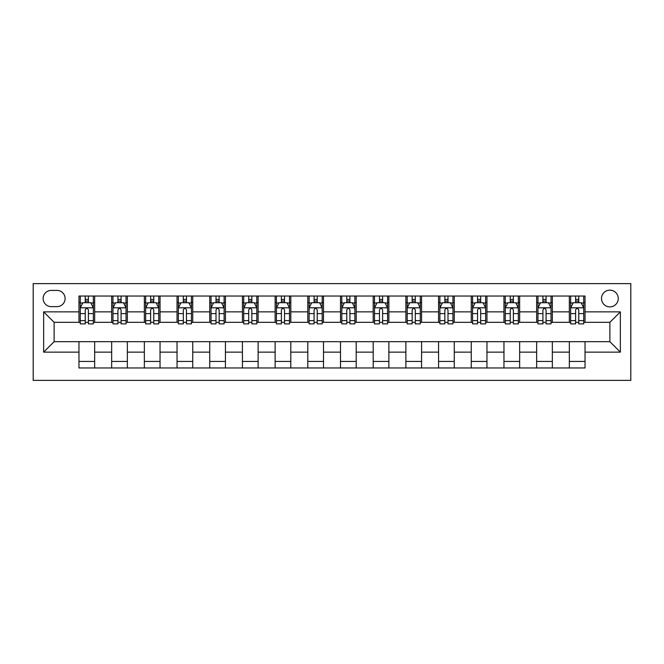 <?xml version="1.0" encoding="UTF-8"?>
<svg xmlns="http://www.w3.org/2000/svg" width="664" height="664" viewBox="0 0 664 664"><rect width="100%" height="100%" fill="white"/><g stroke="black" fill="none" stroke-linecap="round" stroke-linejoin="round"><path stroke-width="1" d="M609.876 290.151A8.366 8.366 0 0 0 601.509 298.526A8.366 8.366 0 0 0 609.876 306.892A8.366 8.366 0 0 0 618.25 298.526A8.366 8.366 0 0 0 609.876 290.151M33.2 380.381L630.8 380.381L630.8 283.619L33.2 283.619L33.2 380.381M51.244 306.635L56.996 306.635A8.109 8.109 0 0 0 65.105 298.526A8.109 8.109 0 0 0 56.996 290.417L51.244 290.417A8.109 8.109 0 0 0 43.135 298.526A8.109 8.109 0 0 0 51.244 306.635M78.966 352.136L43.658 352.136L43.658 311.864L78.966 311.864L78.966 322.322L54.124 322.322L54.124 341.678L78.966 341.678L78.966 367.964L585.034 367.964L585.034 341.678L609.876 341.678L609.876 322.322L585.034 322.322L585.034 311.864L620.342 311.864L620.342 352.136L585.034 352.136M585.034 311.864L585.034 296.036L78.966 296.036L78.966 311.864M569.338 296.036L569.338 322.322L570.65 322.322M575.613 322.322L578.759 322.322M583.722 322.322L585.034 322.322M569.338 322.322L551.029 322.322M536.645 296.036L536.645 322.322L537.956 322.322M542.928 322.322L546.065 322.322M536.645 322.322L518.343 322.322M503.959 296.036L503.959 322.322L505.262 322.322M510.234 322.322L513.372 322.322M503.959 322.322L485.65 322.322M471.266 296.036L471.266 322.322L472.577 322.322M477.541 322.322L480.678 322.322M471.266 322.322L452.956 322.322M438.572 296.036L438.572 322.322L439.883 322.322M444.847 322.322L447.993 322.322M438.572 322.322L420.271 322.322M405.887 296.036L405.887 322.322L407.19 322.322M412.161 322.322L415.299 322.322M405.887 322.322L387.577 322.322M373.193 296.036L373.193 322.322L374.496 322.322M379.468 322.322L382.605 322.322M373.193 322.322L354.883 322.322M340.499 296.036L340.499 322.322L341.811 322.322M346.774 322.322L349.911 322.322M340.499 322.322L322.189 322.322M307.805 296.036L307.805 322.322L309.117 322.322M314.089 322.322L317.226 322.322M307.805 322.322L289.504 322.322M275.12 296.036L275.12 322.322L276.423 322.322M281.395 322.322L284.532 322.322M275.12 322.322L256.81 322.322M242.426 296.036L242.426 322.322L243.729 322.322M248.701 322.322L251.839 322.322M242.426 322.322L224.117 322.322M209.733 296.036L209.733 322.322L211.044 322.322M216.007 322.322L219.153 322.322M209.733 322.322L191.423 322.322M177.039 296.036L177.039 322.322L178.35 322.322M183.322 322.322L186.459 322.322M177.039 322.322L158.737 322.322M144.354 296.036L144.354 322.322L145.657 322.322M150.628 322.322L153.766 322.322M144.354 322.322L126.044 322.322M111.66 296.036L111.66 322.322L112.971 322.322M117.935 322.322L121.072 322.322M111.66 322.322L93.35 322.322M78.966 322.322L80.278 322.322M85.241 322.322L88.387 322.322M78.966 341.678L94.661 341.678L94.661 367.964M585.034 341.678L94.661 341.678M94.661 296.036L94.661 322.322M78.966 302.577L80.278 302.577M85.241 302.577L88.387 302.577M93.35 302.577L94.661 302.577M78.966 361.423L94.661 361.423M111.66 341.678L111.66 367.964M127.355 296.036L127.355 322.322M111.66 302.577L112.971 302.577M117.935 302.577L121.072 302.577M126.044 302.577L127.355 302.577M127.355 341.678L127.355 367.964M111.66 361.423L127.355 361.423M144.354 341.678L144.354 367.964M160.041 341.678L160.041 367.964M144.354 361.423L160.041 361.423M160.041 296.036L160.041 322.322M144.354 302.577L145.657 302.577M150.628 302.577L153.766 302.577M158.737 302.577L160.041 302.577M177.039 341.678L177.039 367.964M192.734 341.678L192.734 367.964M177.039 361.423L192.734 361.423M192.734 296.036L192.734 322.322M177.039 302.577L178.35 302.577M183.322 302.577L186.459 302.577M191.423 302.577L192.734 302.577M209.733 341.678L209.733 367.964M225.428 341.678L225.428 367.964M209.733 361.423L225.428 361.423M225.428 296.036L225.428 322.322M209.733 302.577L211.044 302.577M216.007 302.577L219.153 302.577M224.117 302.577L225.428 302.577M242.426 341.678L242.426 367.964M258.113 341.678L258.113 367.964M242.426 361.423L258.113 361.423M258.113 296.036L258.113 322.322M242.426 302.577L243.729 302.577M248.701 302.577L251.839 302.577M256.81 302.577L258.113 302.577M275.12 341.678L275.12 367.964M290.807 341.678L290.807 367.964M275.12 361.423L290.807 361.423M290.807 296.036L290.807 322.322M275.12 302.577L276.423 302.577M281.395 302.577L284.532 302.577M289.504 302.577L290.807 302.577M307.805 341.678L307.805 367.964M323.501 341.678L323.501 367.964M307.805 361.423L323.501 361.423M323.501 296.036L323.501 322.322M307.805 302.577L309.117 302.577M314.089 302.577L317.226 302.577M322.189 302.577L323.501 302.577M340.499 341.678L340.499 367.964M356.194 341.678L356.194 367.964M340.499 361.423L356.194 361.423M356.194 296.036L356.194 322.322M340.499 302.577L341.811 302.577M346.774 302.577L349.911 302.577M354.883 302.577L356.194 302.577M373.193 341.678L373.193 367.964M388.88 341.678L388.88 367.964M373.193 361.423L388.88 361.423M388.88 296.036L388.88 322.322M373.193 302.577L374.496 302.577M379.468 302.577L382.605 302.577M387.577 302.577L388.88 302.577M405.887 341.678L405.887 367.964M421.574 341.678L421.574 367.964M405.887 361.423L421.574 361.423M421.574 296.036L421.574 322.322M405.887 302.577L407.19 302.577M412.161 302.577L415.299 302.577M420.271 302.577L421.574 302.577M438.572 341.678L438.572 367.964M454.267 341.678L454.267 367.964M438.572 361.423L454.267 361.423M454.267 296.036L454.267 322.322M438.572 302.577L439.883 302.577M444.847 302.577L447.993 302.577M452.956 302.577L454.267 302.577M471.266 341.678L471.266 367.964M486.961 341.678L486.961 367.964M471.266 361.423L486.961 361.423M486.961 296.036L486.961 322.322M471.266 302.577L472.577 302.577M477.541 302.577L480.678 302.577M485.65 302.577L486.961 302.577M503.959 341.678L503.959 367.964M519.646 341.678L519.646 367.964M503.959 361.423L519.646 361.423M519.646 296.036L519.646 322.322M503.959 302.577L505.262 302.577M510.234 302.577L513.372 302.577M518.343 302.577L519.646 302.577M536.645 341.678L536.645 367.964M552.34 341.678L552.34 367.964M536.645 361.423L552.34 361.423M552.34 296.036L552.34 322.322M536.645 302.577L537.956 302.577M542.928 302.577L546.065 302.577M551.029 302.577L552.34 302.577M569.338 341.678L569.338 367.964M569.338 361.423L585.034 361.423M569.338 302.577L570.65 302.577M575.613 302.577L578.759 302.577M583.722 302.577L585.034 302.577M54.124 322.322L43.658 311.864M54.124 341.678L43.658 352.136M620.342 311.864L609.876 322.322M620.342 352.136L609.876 341.678M88.387 299.439L85.241 299.439M93.35 320.612L88.387 320.612L88.387 323.891L93.35 323.891L93.35 307.938L90.736 302.709L82.892 302.709L80.278 307.938L80.278 323.891L85.241 323.891L85.241 320.612L80.278 320.612M80.278 307.938L80.278 296.036M93.35 307.938L93.35 296.036M85.241 302.709L85.241 296.036M88.387 296.036L88.387 302.709M88.387 320.612L88.387 309.897C87.341 307.888 86.295 307.888 85.241 309.897L85.241 320.612M121.072 299.439L117.935 299.439M126.044 320.612L121.072 320.612L121.072 323.891L126.044 323.891L126.044 307.938L123.429 302.709L115.586 302.709L112.971 307.938L112.971 323.891L117.935 323.891L117.935 320.612L112.971 320.612M112.971 307.938L112.971 296.036M126.044 307.938L126.044 296.036M117.935 302.709L117.935 296.036M121.072 296.036L121.072 302.709M121.072 320.612L121.072 309.897C120.026 307.888 118.98 307.888 117.935 309.897L117.935 320.612M153.766 299.439L150.628 299.439M158.737 320.612L153.766 320.612L153.766 323.891L158.737 323.891L158.737 307.938L156.123 302.709L148.271 302.709L145.657 307.938L145.657 323.891L150.628 323.891L150.628 320.612L145.657 320.612M145.657 307.938L145.657 296.036M158.737 307.938L158.737 296.036M150.628 302.709L150.628 296.036M153.766 296.036L153.766 302.709M153.766 320.612L153.766 309.897C152.72 307.888 151.674 307.888 150.628 309.897L150.628 320.612M186.459 299.439L183.322 299.439M191.423 320.612L186.459 320.612L186.459 323.891L191.423 323.891L191.423 307.938L188.808 302.709L180.965 302.709L178.35 307.938L178.35 323.891L183.322 323.891L183.322 320.612L178.35 320.612M178.35 307.938L178.35 296.036M191.423 307.938L191.423 296.036M183.322 302.709L183.322 296.036M186.459 296.036L186.459 302.709M186.459 320.612L186.459 309.897C185.414 307.888 184.368 307.888 183.322 309.897L183.322 320.612M219.153 299.439L216.007 299.439M224.117 320.612L219.153 320.612L219.153 323.891L224.117 323.891L224.117 307.938L221.502 302.709L213.659 302.709L211.044 307.938L211.044 323.891L216.007 323.891L216.007 320.612L211.044 320.612M211.044 307.938L211.044 296.036M224.117 307.938L224.117 296.036M216.007 302.709L216.007 296.036M219.153 296.036L219.153 302.709M219.153 320.612L219.153 309.897C218.107 307.888 217.062 307.888 216.007 309.897L216.007 320.612M251.839 299.439L248.701 299.439M256.81 320.612L251.839 320.612L251.839 323.891L256.81 323.891L256.81 307.938L254.196 302.709L246.352 302.709L243.729 307.938L243.729 323.891L248.701 323.891L248.701 320.612L243.729 320.612M243.729 307.938L243.729 296.036M256.81 307.938L256.81 296.036M248.701 302.709L248.701 296.036M251.839 296.036L251.839 302.709M251.839 320.612L251.839 309.897C250.793 307.888 249.747 307.888 248.701 309.897L248.701 320.612M284.532 299.439L281.395 299.439M289.504 320.612L284.532 320.612L284.532 323.891L289.504 323.891L289.504 307.938L286.889 302.709L279.038 302.709L276.423 307.938L276.423 323.891L281.395 323.891L281.395 320.612L276.423 320.612M276.423 307.938L276.423 296.036M289.504 307.938L289.504 296.036M281.395 302.709L281.395 296.036M284.532 296.036L284.532 302.709M284.532 320.612L284.532 309.897C283.486 307.888 282.441 307.888 281.395 309.897L281.395 320.612M317.226 299.439L314.089 299.439M322.189 320.612L317.226 320.612L317.226 323.891L322.189 323.891L322.189 307.938L319.575 302.709L311.731 302.709L309.117 307.938L309.117 323.891L314.089 323.891L314.089 320.612L309.117 320.612M309.117 307.938L309.117 296.036M322.189 307.938L322.189 296.036M314.089 302.709L314.089 296.036M317.226 296.036L317.226 302.709M317.226 320.612L317.226 309.897C316.18 307.888 315.134 307.888 314.089 309.897L314.089 320.612M349.911 299.439L346.774 299.439M354.883 320.612L349.911 320.612L349.911 323.891L354.883 323.891L354.883 307.938L352.269 302.709L344.425 302.709L341.811 307.938L341.811 323.891L346.774 323.891L346.774 320.612L341.811 320.612M341.811 307.938L341.811 296.036M354.883 307.938L354.883 296.036M346.774 302.709L346.774 296.036M349.911 296.036L349.911 302.709M349.911 320.612L349.911 309.897C348.874 307.888 347.828 307.888 346.774 309.897L346.774 320.612M382.605 299.439L379.468 299.439M387.577 320.612L382.605 320.612L382.605 323.891L387.577 323.891L387.577 307.938L384.962 302.709L377.111 302.709L374.496 307.938L374.496 323.891L379.468 323.891L379.468 320.612L374.496 320.612M374.496 307.938L374.496 296.036M387.577 307.938L387.577 296.036M379.468 302.709L379.468 296.036M382.605 296.036L382.605 302.709M382.605 320.612L382.605 309.897C381.559 307.888 380.513 307.888 379.468 309.897L379.468 320.612M415.299 299.439L412.161 299.439M420.271 320.612L415.299 320.612L415.299 323.891L420.271 323.891L420.271 307.938L417.648 302.709L409.804 302.709L407.19 307.938L407.19 323.891L412.161 323.891L412.161 320.612L407.19 320.612M407.19 307.938L407.19 296.036M420.271 307.938L420.271 296.036M412.161 302.709L412.161 296.036M415.299 296.036L415.299 302.709M415.299 320.612L415.299 309.897C414.253 307.888 413.207 307.888 412.161 309.897L412.161 320.612M447.993 299.439L444.847 299.439M452.956 320.612L447.993 320.612L447.993 323.891L452.956 323.891L452.956 307.938L450.341 302.709L442.498 302.709L439.883 307.938L439.883 323.891L444.847 323.891L444.847 320.612L439.883 320.612M439.883 307.938L439.883 296.036M452.956 307.938L452.956 296.036M444.847 302.709L444.847 296.036M447.993 296.036L447.993 302.709M447.993 320.612L447.993 309.897C446.947 307.888 445.901 307.888 444.847 309.897L444.847 320.612M480.678 299.439L477.541 299.439M485.65 320.612L480.678 320.612L480.678 323.891L485.65 323.891L485.65 307.938L483.035 302.709L475.192 302.709L472.577 307.938L472.577 323.891L477.541 323.891L477.541 320.612L472.577 320.612M472.577 307.938L472.577 296.036M485.65 307.938L485.65 296.036M477.541 302.709L477.541 296.036M480.678 296.036L480.678 302.709M480.678 320.612L480.678 309.897C479.632 307.888 478.586 307.888 477.541 309.897L477.541 320.612M513.372 299.439L510.234 299.439M518.343 320.612L513.372 320.612L513.372 323.891L518.343 323.891L518.343 307.938L515.729 302.709L507.877 302.709L505.262 307.938L505.262 323.891L510.234 323.891L510.234 320.612L505.262 320.612M505.262 307.938L505.262 296.036M518.343 307.938L518.343 296.036M510.234 302.709L510.234 296.036M513.372 296.036L513.372 302.709M513.372 320.612L513.372 309.897C512.326 307.888 511.28 307.888 510.234 309.897L510.234 320.612M546.065 299.439L542.928 299.439M551.029 320.612L546.065 320.612L546.065 323.891L551.029 323.891L551.029 307.938L548.414 302.709L540.571 302.709L537.956 307.938L537.956 323.891L542.928 323.891L542.928 320.612L537.956 320.612M537.956 307.938L537.956 296.036M551.029 307.938L551.029 296.036M542.928 302.709L542.928 296.036M546.065 296.036L546.065 302.709M546.065 320.612L546.065 309.897C545.019 307.888 543.974 307.888 542.928 309.897L542.928 320.612M578.759 299.439L575.613 299.439M583.722 320.612L578.759 320.612L578.759 323.891L583.722 323.891L583.722 307.938L581.108 302.709L573.264 302.709L570.65 307.938L570.65 323.891L575.613 323.891L575.613 320.612L570.65 320.612M570.65 307.938L570.65 296.036M583.722 307.938L583.722 296.036M575.613 302.709L575.613 296.036M578.759 296.036L578.759 302.709M578.759 320.612L578.759 309.897C577.713 307.888 576.667 307.888 575.613 309.897L575.613 320.612M111.66 352.136L94.661 352.136M111.66 311.864L94.661 311.864M144.354 311.864L127.355 311.864M144.354 352.136L127.355 352.136M177.039 311.864L160.041 311.864M177.039 352.136L160.041 352.136M209.733 311.864L192.734 311.864M209.733 352.136L192.734 352.136M242.426 311.864L225.428 311.864M242.426 352.136L225.428 352.136M275.12 311.864L258.113 311.864M275.12 352.136L258.113 352.136M307.805 311.864L290.807 311.864M307.805 352.136L290.807 352.136M340.499 311.864L323.501 311.864M340.499 352.136L323.501 352.136M373.193 311.864L356.194 311.864M373.193 352.136L356.194 352.136M405.887 311.864L388.88 311.864M405.887 352.136L388.88 352.136M438.572 311.864L421.574 311.864M438.572 352.136L421.574 352.136M471.266 311.864L454.267 311.864M471.266 352.136L454.267 352.136M503.959 311.864L486.961 311.864M503.959 352.136L486.961 352.136M536.645 311.864L519.646 311.864M536.645 352.136L519.646 352.136M569.338 311.864L552.34 311.864M569.338 352.136L552.34 352.136M93.284 307.805L80.344 307.805M80.278 303.025L82.734 303.025M90.893 303.025L93.35 303.025M85.241 313.607L80.278 313.607M93.35 313.607L88.387 313.607M88.387 301.107L85.241 301.107M125.977 307.805L113.029 307.805M112.971 303.025L115.428 303.025M123.587 303.025L126.044 303.025M117.935 313.607L112.971 313.607M126.044 313.607L121.072 313.607M121.072 301.107L117.935 301.107M158.671 307.805L145.723 307.805M145.657 303.025L148.113 303.025M156.281 303.025L158.737 303.025M150.628 313.607L145.657 313.607M158.737 313.607L153.766 313.607M153.766 301.107L150.628 301.107M191.365 307.805L178.417 307.805M178.35 303.025L180.807 303.025M188.966 303.025L191.423 303.025M183.322 313.607L178.35 313.607M191.423 313.607L186.459 313.607M186.459 301.107L183.322 301.107M224.05 307.805L211.11 307.805M211.044 303.025L213.501 303.025M221.66 303.025L224.117 303.025M216.007 313.607L211.044 313.607M224.117 313.607L219.153 313.607M219.153 301.107L216.007 301.107M256.744 307.805L243.796 307.805M243.729 303.025L246.195 303.025M254.353 303.025L256.81 303.025M248.701 313.607L243.729 313.607M256.81 313.607L251.839 313.607M251.839 301.107L248.701 301.107M289.438 307.805L276.49 307.805M276.423 303.025L278.88 303.025M287.039 303.025L289.504 303.025M281.395 313.607L276.423 313.607M289.504 313.607L284.532 313.607M284.532 301.107L281.395 301.107M322.131 307.805L309.183 307.805M309.117 303.025L311.574 303.025M319.733 303.025L322.189 303.025M314.089 313.607L309.117 313.607M322.189 313.607L317.226 313.607M317.226 301.107L314.089 301.107M354.817 307.805L341.869 307.805M341.811 303.025L344.267 303.025M352.426 303.025L354.883 303.025M346.774 313.607L341.811 313.607M354.883 313.607L349.911 313.607M349.911 301.107L346.774 301.107M387.51 307.805L374.562 307.805M374.496 303.025L376.961 303.025M385.12 303.025L387.577 303.025M379.468 313.607L374.496 313.607M387.577 313.607L382.605 313.607M382.605 301.107L379.468 301.107M420.204 307.805L407.256 307.805M407.19 303.025L409.647 303.025M417.805 303.025L420.271 303.025M412.161 313.607L407.19 313.607M420.271 313.607L415.299 313.607M415.299 301.107L412.161 301.107M452.889 307.805L439.95 307.805M439.883 303.025L442.34 303.025M450.499 303.025L452.956 303.025M444.847 313.607L439.883 313.607M452.956 313.607L447.993 313.607M447.993 301.107L444.847 301.107M485.583 307.805L472.635 307.805M472.577 303.025L475.034 303.025M483.193 303.025L485.65 303.025M477.541 313.607L472.577 313.607M485.65 313.607L480.678 313.607M480.678 301.107L477.541 301.107M518.277 307.805L505.329 307.805M505.262 303.025L507.719 303.025M515.886 303.025L518.343 303.025M510.234 313.607L505.262 313.607M518.343 313.607L513.372 313.607M513.372 301.107L510.234 301.107M550.971 307.805L538.023 307.805M537.956 303.025L540.413 303.025M548.572 303.025L551.029 303.025M542.928 313.607L537.956 313.607M551.029 313.607L546.065 313.607M546.065 301.107L542.928 301.107M583.656 307.805L570.716 307.805M570.65 303.025L573.107 303.025M581.266 303.025L583.722 303.025M575.613 313.607L570.65 313.607M583.722 313.607L578.759 313.607M578.759 301.107L575.613 301.107"/></g></svg>
